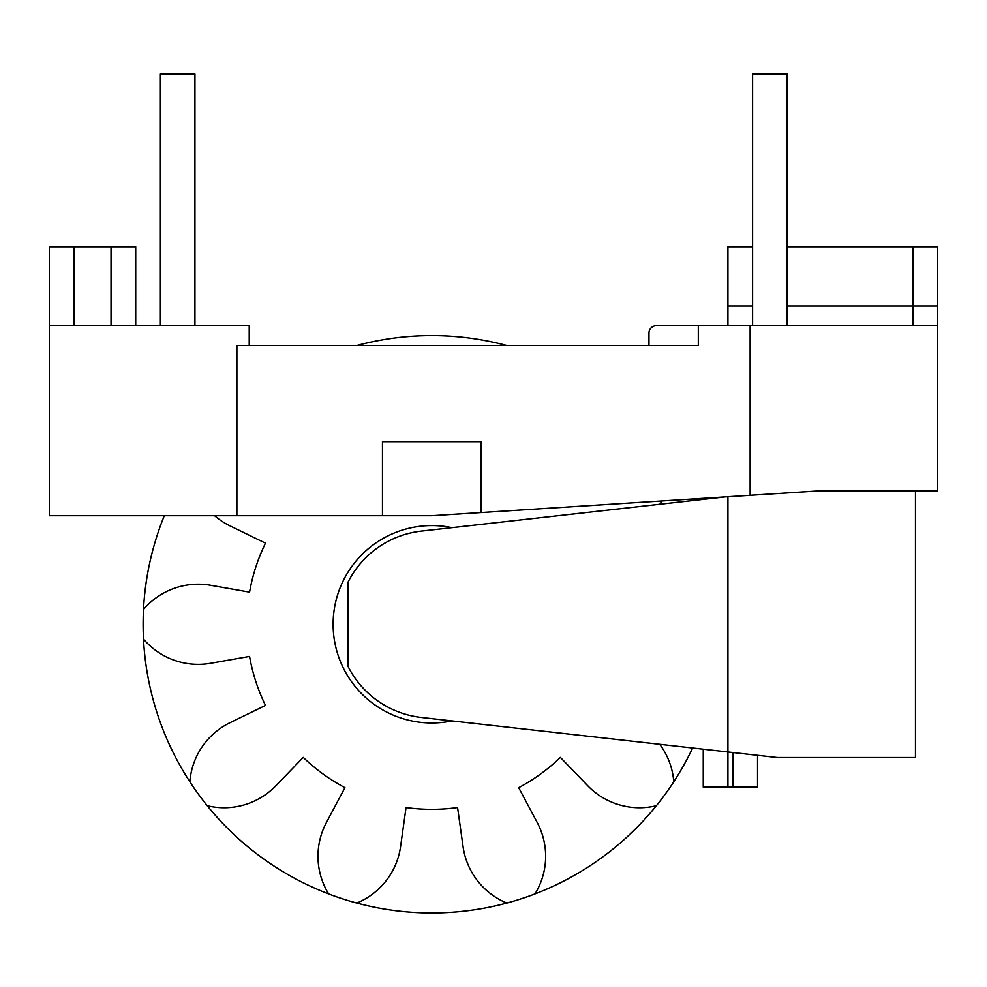 <?xml version="1.0" encoding="UTF-8"?>
<svg xmlns="http://www.w3.org/2000/svg" width="987" height="987" viewBox="0 0 987 987"><rect width="100%" height="100%" fill="white"/><g stroke="black" fill="none" stroke-linecap="round" stroke-linejoin="round"><path stroke-width="1.48" d="M356.8 903.056A288.697 288.697 0 0 0 506.825 903.056A71.841 71.841 0 0 1 463.063 846.636L457.573 807.539A185.062 185.062 0 0 1 406.052 807.539L400.562 846.636A71.841 71.841 0 0 1 356.8 903.056A288.697 288.697 0 0 1 328.634 893.914A71.841 71.841 0 0 1 326.401 822.541L344.932 787.675A185.062 185.062 0 0 1 303.256 757.399L275.829 785.8A71.841 71.841 0 0 1 207.258 805.725A288.697 288.697 0 0 0 328.634 893.914M164.311 515.707A288.697 288.697 0 0 0 207.258 805.725M506.652 345.45A288.697 288.697 0 0 0 356.973 345.45M451.947 527.65A98.7 98.7 0 0 0 333.112 624.277A98.7 98.7 0 0 0 451.947 720.905M752.587 325.71L752.587 74.025L787.132 74.025L787.132 325.71M160.387 325.71L160.387 74.025L194.932 74.025L194.932 325.71M725.05 496.905L421.326 531.105A93.765 93.765 0 0 0 347.917 582.404L347.917 666.151A93.765 93.765 0 0 0 421.326 717.45L777.262 757.522L915.442 757.522L915.442 491.032L937.65 491.032L937.65 246.75L912.975 246.75L912.975 305.97L937.65 305.97M757.522 755.302L757.522 787.132L703.237 787.132L703.237 749.195L692.652 747.998A288.697 288.697 0 0 1 656.367 805.725A71.841 71.841 0 0 1 587.796 785.8L560.369 757.399A185.062 185.062 0 0 1 518.693 787.675L537.224 822.541A71.841 71.841 0 0 1 534.991 893.914A288.697 288.697 0 0 0 656.367 805.725M135.712 325.71L135.712 246.75L49.35 246.75L49.35 515.707L431.812 515.707L816.742 491.032L937.65 491.032M382.462 515.707L382.462 441.682L481.162 441.682L481.162 512.549M236.88 515.707L236.88 345.45L698.302 345.45L698.302 325.71L656.355 325.71L937.65 325.71M634.147 345.45L648.952 345.45L648.952 333.112L648.952 345.45M49.35 325.71L249.217 325.71L249.217 345.45M752.587 246.75L727.912 246.75L727.912 325.71M727.912 787.132L727.912 496.732M656.355 325.71A7.402 7.402 0 0 0 648.952 333.112M787.132 246.75L912.975 246.75M659.698 744.284A71.841 71.841 0 0 1 673.763 781.766M662.03 500.952A71.841 71.841 0 0 1 659.698 504.271M143.497 609.472A71.841 71.841 0 0 1 210.675 585.291L249.563 592.138A185.062 185.062 0 0 1 265.478 543.146L229.996 525.849A71.841 71.841 0 0 1 214.598 515.707M189.862 781.766A71.841 71.841 0 0 1 229.996 722.706L265.478 705.409A185.062 185.062 0 0 1 249.563 656.417L210.675 663.264A71.841 71.841 0 0 1 143.497 639.082M506.825 903.056A288.697 288.697 0 0 0 534.991 893.914M692.652 500.557A288.697 288.697 0 0 0 691.924 499.04M915.442 656.762L915.442 571.35M915.48 656.762L915.442 677.205M750.12 495.301L750.12 325.71M708.172 498.805L708.172 497.991M111.037 246.75L111.037 325.71M74.025 246.75L74.025 325.71M727.912 305.97L752.587 305.97M787.132 305.97L912.975 305.97L912.975 325.71M732.847 787.132L732.847 752.526"/></g></svg>
